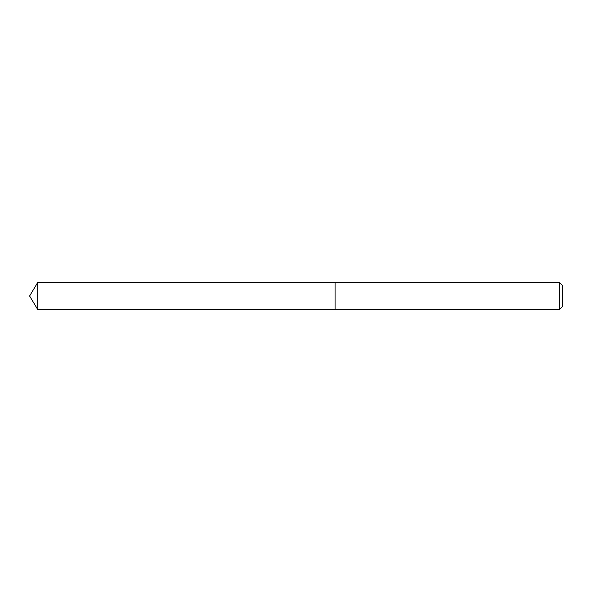 <?xml version="1.0" encoding="UTF-8"?>
<svg xmlns="http://www.w3.org/2000/svg" width="592" height="592" viewBox="0 0 592 592"><rect width="100%" height="100%" fill="white"/><g stroke="black" fill="none" stroke-linecap="round" stroke-linejoin="round"><path stroke-width="0.89" d="M559.558 309.498L562.4 306.656L562.4 285.344L559.558 282.502L37.71 282.502L37.71 309.498L335.072 309.498L335.072 282.502L335.072 309.498L559.558 309.498L559.558 282.502M37.71 309.498L29.6 296L37.71 282.502"/></g></svg>
